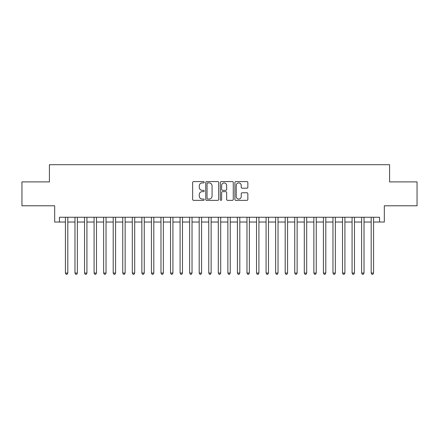 <?xml version="1.0" encoding="UTF-8"?>
<svg xmlns="http://www.w3.org/2000/svg" width="439" height="439" viewBox="0 0 439 439"><rect width="100%" height="100%" fill="white"/><g stroke="black" fill="none" stroke-linecap="round" stroke-linejoin="round"><path stroke-width="0.66" d="M204.212 182.256A0.658 0.658 0 0 0 203.553 181.598L193.594 181.598A0.938 0.938 0 0 0 192.655 182.536L192.655 199.421A0.938 0.938 0 0 0 193.594 200.36L203.553 200.36A0.658 0.658 0 0 0 204.212 199.701A0.658 0.658 0 0 0 203.553 199.043L202.264 199.043A3.002 3.002 0 0 1 199.268 196.041L199.268 194.636A3.002 3.002 0 0 1 202.264 191.634L203.553 191.634A0.658 0.658 0 0 0 204.212 190.976A0.658 0.658 0 0 0 203.553 190.323L202.264 190.323A3.002 3.002 0 0 1 199.268 187.321L199.268 185.911A3.002 3.002 0 0 1 202.264 182.915L203.553 182.915A0.658 0.658 0 0 0 204.212 182.256M246.91 188.21A0.938 0.938 0 0 0 247.848 187.272L247.848 182.536A0.938 0.938 0 0 0 246.91 181.598L235.842 181.598A0.938 0.938 0 0 0 234.903 182.536L234.903 199.421A0.938 0.938 0 0 0 235.842 200.36L246.91 200.36A0.938 0.938 0 0 0 247.848 199.421L247.848 193.698A0.938 0.938 0 0 0 246.91 192.759L242.174 192.759A0.938 0.938 0 0 0 241.236 193.698L241.236 196.535A2.508 2.508 0 0 1 238.728 199.043A2.508 2.508 0 0 1 236.22 196.535L236.22 185.423A2.508 2.508 0 0 1 238.728 182.915A2.508 2.508 0 0 1 241.236 185.423L241.236 187.272A0.938 0.938 0 0 0 242.174 188.21L246.91 188.21M59.452 222.03L59.452 217.256L379.548 217.256L379.548 222.03L384.323 222.03L384.323 205.787L417.05 205.787L417.05 181.9L389.58 181.9L389.58 164.702L49.42 164.702L49.42 181.9L21.95 181.9L21.95 205.787L54.677 205.787L54.677 222.03L65.427 222.03M218.677 182.536A0.938 0.938 0 0 0 217.744 181.598L206.676 181.598A0.938 0.938 0 0 0 205.737 182.536L205.737 199.421A0.938 0.938 0 0 0 206.676 200.36L217.744 200.36A0.938 0.938 0 0 0 218.677 199.421L218.677 182.536M221.256 181.598L232.324 181.598A0.938 0.938 0 0 1 233.263 182.536L233.263 199.421A0.938 0.938 0 0 1 232.324 200.36L227.589 200.36A0.938 0.938 0 0 1 226.65 199.421L226.65 192.573A0.938 0.938 0 0 0 225.712 191.634L222.573 191.634A0.938 0.938 0 0 0 221.635 192.573L221.635 199.701A0.658 0.658 0 0 1 220.976 200.36A0.658 0.658 0 0 1 220.323 199.701L220.323 182.536A0.938 0.938 0 0 1 221.256 181.598M67.815 222.03L74.981 222.03M77.368 222.03L84.535 222.03M86.922 222.03L94.089 222.03M96.481 222.03L103.648 222.03M106.035 222.03L113.202 222.03M115.589 222.03L122.755 222.03M125.142 222.03L132.309 222.03M134.702 222.03L141.863 222.03M144.255 222.03L151.422 222.03M153.809 222.03L160.976 222.03M163.363 222.03L170.53 222.03M172.917 222.03L180.083 222.03M182.476 222.03L189.643 222.03M192.03 222.03L199.196 222.03M201.583 222.03L208.75 222.03M211.137 222.03L218.304 222.03M220.696 222.03L227.863 222.03M230.25 222.03L237.417 222.03M239.804 222.03L246.97 222.03M249.357 222.03L256.524 222.03M258.917 222.03L266.083 222.03M268.47 222.03L275.637 222.03M278.024 222.03L285.191 222.03M287.578 222.03L294.745 222.03M297.137 222.03L304.298 222.03M306.691 222.03L313.858 222.03M316.245 222.03L323.411 222.03M325.798 222.03L332.965 222.03M335.352 222.03L342.519 222.03M344.911 222.03L352.078 222.03M354.465 222.03L361.632 222.03M364.019 222.03L371.185 222.03M373.573 222.03L379.548 222.03M207.707 182.915A0.658 0.658 0 0 0 207.049 183.568L207.049 198.39A0.658 0.658 0 0 0 207.707 199.043L209.068 199.043A3.002 3.002 0 0 0 212.07 196.041L212.07 185.911A3.002 3.002 0 0 0 209.068 182.915L207.707 182.915M226.65 185.467A2.508 2.508 0 0 0 224.142 182.959A2.508 2.508 0 0 0 221.635 185.467L221.635 189.385A0.938 0.938 0 0 0 222.573 190.323L225.712 190.323A0.938 0.938 0 0 0 226.65 189.385L226.65 185.467M67.815 217.256L67.815 273.058L65.427 273.058L65.427 217.256M67.815 273.058L67.096 274.298L66.141 274.298L65.427 273.058M77.368 217.256L77.368 273.058L74.981 273.058L74.981 217.256M77.368 273.058L76.655 274.298L75.695 274.298L74.981 273.058M86.922 217.256L86.922 273.058L84.535 273.058L84.535 217.256M86.922 273.058L86.209 274.298L85.254 274.298L84.535 273.058M96.481 217.256L96.481 273.058L94.089 273.058L94.089 217.256M96.481 273.058L95.762 274.298L94.808 274.298L94.089 273.058M106.035 217.256L106.035 273.058L103.648 273.058L103.648 217.256M106.035 273.058L105.316 274.298L104.361 274.298L103.648 273.058M115.589 217.256L115.589 273.058L113.202 273.058L113.202 217.256M115.589 273.058L114.87 274.298L113.915 274.298L113.202 273.058M125.142 217.256L125.142 273.058L122.755 273.058L122.755 217.256M125.142 273.058L124.429 274.298L123.474 274.298L122.755 273.058M134.702 217.256L134.702 273.058L132.309 273.058L132.309 217.256M134.702 273.058L133.983 274.298L133.028 274.298L132.309 273.058M144.255 217.256L144.255 273.058L141.863 273.058L141.863 217.256M144.255 273.058L143.537 274.298L142.582 274.298L141.863 273.058M153.809 217.256L153.809 273.058L151.422 273.058L151.422 217.256M153.809 273.058L153.09 274.298L152.135 274.298L151.422 273.058M163.363 217.256L163.363 273.058L160.976 273.058L160.976 217.256M163.363 273.058L162.649 274.298L161.695 274.298L160.976 273.058M172.917 217.256L172.917 273.058L170.53 273.058L170.53 217.256M172.917 273.058L172.203 274.298L171.248 274.298L170.53 273.058M182.476 217.256L182.476 273.058L180.083 273.058L180.083 217.256M182.476 273.058L181.757 274.298L180.802 274.298L180.083 273.058M192.03 217.256L192.03 273.058L189.643 273.058L189.643 217.256M192.03 273.058L191.311 274.298L190.356 274.298L189.643 273.058M201.583 217.256L201.583 273.058L199.196 273.058L199.196 217.256M201.583 273.058L200.87 274.298L199.91 274.298L199.196 273.058M211.137 217.256L211.137 273.058L208.75 273.058L208.75 217.256M211.137 273.058L210.424 274.298L209.469 274.298L208.75 273.058M220.696 217.256L220.696 273.058L218.304 273.058L218.304 217.256M220.696 273.058L219.977 274.298L219.023 274.298L218.304 273.058M230.25 217.256L230.25 273.058L227.863 273.058L227.863 217.256M230.25 273.058L229.531 274.298L228.576 274.298L227.863 273.058M239.804 217.256L239.804 273.058L237.417 273.058L237.417 217.256M239.804 273.058L239.09 274.298L238.13 274.298L237.417 273.058M249.357 217.256L249.357 273.058L246.97 273.058L246.97 217.256M249.357 273.058L248.644 274.298L247.689 274.298L246.97 273.058M258.917 217.256L258.917 273.058L256.524 273.058L256.524 217.256M258.917 273.058L258.198 274.298L257.243 274.298L256.524 273.058M268.47 217.256L268.47 273.058L266.083 273.058L266.083 217.256M268.47 273.058L267.752 274.298L266.797 274.298L266.083 273.058M278.024 217.256L278.024 273.058L275.637 273.058L275.637 217.256M278.024 273.058L277.305 274.298L276.351 274.298L275.637 273.058M287.578 217.256L287.578 273.058L285.191 273.058L285.191 217.256M287.578 273.058L286.865 274.298L285.91 274.298L285.191 273.058M297.137 217.256L297.137 273.058L294.745 273.058L294.745 217.256M297.137 273.058L296.418 274.298L295.463 274.298L294.745 273.058M306.691 217.256L306.691 273.058L304.298 273.058L304.298 217.256M306.691 273.058L305.972 274.298L305.017 274.298L304.298 273.058M316.245 217.256L316.245 273.058L313.858 273.058L313.858 217.256M316.245 273.058L315.526 274.298L314.571 274.298L313.858 273.058M325.798 217.256L325.798 273.058L323.411 273.058L323.411 217.256M325.798 273.058L325.085 274.298L324.13 274.298L323.411 273.058M335.352 217.256L335.352 273.058L332.965 273.058L332.965 217.256M335.352 273.058L334.639 274.298L333.684 274.298L332.965 273.058M344.911 217.256L344.911 273.058L342.519 273.058L342.519 217.256M344.911 273.058L344.192 274.298L343.238 274.298L342.519 273.058M354.465 217.256L354.465 273.058L352.078 273.058L352.078 217.256M354.465 273.058L353.746 274.298L352.791 274.298L352.078 273.058M364.019 217.256L364.019 273.058L361.632 273.058L361.632 217.256M364.019 273.058L363.305 274.298L362.345 274.298L361.632 273.058M373.573 217.256L373.573 273.058L371.185 273.058L371.185 217.256M373.573 273.058L372.859 274.298L371.904 274.298L371.185 273.058"/></g></svg>
